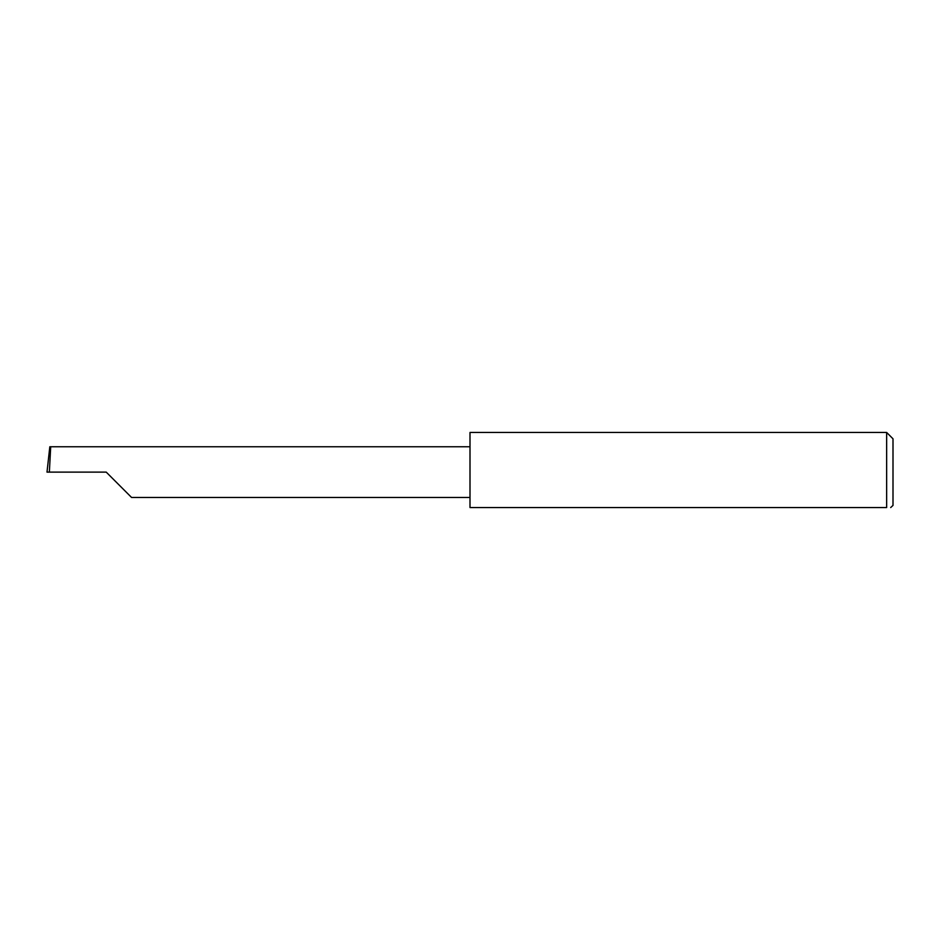 <?xml version="1.0" encoding="UTF-8"?>
<svg xmlns="http://www.w3.org/2000/svg" width="940" height="940" viewBox="0 0 940 940"><rect width="100%" height="100%" fill="white"/><g stroke="black" fill="none" stroke-linecap="round" stroke-linejoin="round"><path stroke-width="1.41" d="M106.22 472.115L131.577 497.471L106.22 472.115L131.577 497.471L106.22 472.115L49.362 472.115L50.701 446.759L49.82 446.759L47 472.115L49.362 472.115M886.655 432.459L470 432.459L470 507.541L886.655 507.541C892.189 507.541 892.189 507.541 886.655 507.541L886.655 432.459L893 438.804L893 505.426L890.685 507.541M470 446.759L50.701 446.759M131.577 497.471L470 497.471"/></g></svg>
